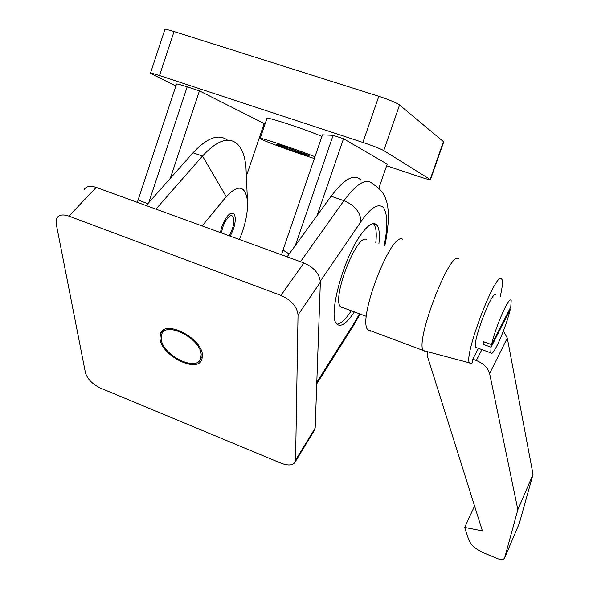 <?xml version="1.0" encoding="UTF-8"?>
<svg xmlns="http://www.w3.org/2000/svg" width="589" height="589" viewBox="0 0 589 589"><rect width="100%" height="100%" fill="white"/><g stroke="black" fill="none" stroke-linecap="round" stroke-linejoin="round"><path stroke-width="0.88" d="M314.357 158.551C298.557 153.641 269.637 143.186 262.193 139.674L260.124 138.555C256.274 136.015 294.964 148.796 314.982 156.726M220.36 232.559L221.876 226.551C225.999 216.17 229.968 211.871 233.759 213.652C235.872 216.435 235.755 221.604 233.406 229.165L230.262 236.16M289.943 148.325L289.53 149.547L276.374 144.445L279.355 144.761L309.115 155.467L305.706 154.988L289.53 149.547M305.706 154.988L305.963 154.237M281.498 254.801L283.014 250.089L289.177 253.992M260.198 138.334L266.869 118.61C263.187 115.554 302.032 128.063 321.94 136.405M378.837 188.259L387.216 164.14L343.512 138.746L317.11 215.508M295.325 245.525L333.131 135.323L322.47 134.844L283.014 250.089M333.131 135.323L343.512 138.746M147.81 203.684C140.926 201.151 137.738 199.767 138.238 199.546L176.472 84.161C176.258 83.557 179.829 84.455 187.192 86.848L199.428 90.875L170.28 178.393M199.428 90.875L264.137 123.535L246.357 176.126M175.875 85.972L150.431 73.316C150.224 72.778 153.25 73.522 159.523 75.561L362.883 142.45C373.19 145.917 380.141 148.627 383.748 150.578L430.463 179.66C430.36 180.079 426.701 179.1 419.486 176.737L386.634 165.803M264.638 125.214L263.681 124.897M443.723 141.868L399.563 104.975C396.095 102.611 389.174 99.725 378.815 96.309L174.057 31.534C167.732 29.583 164.633 29.016 164.758 29.825L150.489 73.132M202.425 355.226C202.241 338.123 164.618 318.951 160.451 333.713L159.958 338.38C161.011 355.623 197.69 373.993 201.946 359.253L202.425 355.226M201.166 354.725L200.709 358.532C196.704 372.403 162.159 355.093 161.195 338.874L161.658 334.493C165.583 320.607 200.967 338.623 201.166 354.725M354.151 312.236C346.273 323.972 340.39 327.786 336.488 323.67C328.161 315.785 342.724 260.338 360.041 235.85C367.853 224.703 373.529 221.192 377.056 225.315C379.294 228.51 379.912 234.672 378.904 243.794M336.967 324.222C340.884 323.729 345.588 319.356 351.081 311.095M221.523 232.986C222.303 227.398 224.218 222.554 227.273 218.46C229.504 215.802 231.308 215.051 232.684 216.222C234.967 220.765 233.789 227.28 229.143 235.755M375.804 242.705C376.791 233.575 376.15 227.413 373.882 224.203L373.36 223.614M155.945 209.132L202.491 156.041C216.929 140.454 228.503 136.39 237.212 143.863C242.123 148.583 245.046 156.497 245.974 167.593L246.268 174.145M239.399 239.487C245.399 225.101 248.079 212.18 247.446 200.716C245.201 185.447 238.133 184.099 226.242 196.674L202.491 156.041L193.037 152.779C207.144 137.701 218.637 133.512 227.523 140.204M287.108 256.841L331.106 196.233C344.609 178.46 354.578 173.137 361.013 180.278M351.957 327.992L353.584 325.415L354.011 323.317L359.349 314.165M384.146 245.642C387.849 227.45 387.702 214.838 383.704 207.799C378.44 202.771 370.879 207.357 361.028 221.56C360.542 212.342 354.85 205.377 343.939 200.658L331.106 196.233M202.174 225.948L226.242 196.674M146.138 205.561L193.037 152.779M313.723 431.501L315.181 428.004L320.357 282.205C319.613 273.929 314.128 267.509 303.902 262.952L96.213 187.405C90.088 185.402 85.987 186.264 83.896 189.989M100.601 388.144C92.48 384.234 87.43 379.11 85.449 372.771L56.176 223.702L56.566 218.49C58.576 214.808 62.699 214.021 68.935 216.126L280.938 295.413C291.408 300.162 297.106 306.67 298.027 314.946L295.56 461.283C293.594 465.413 288.757 466.061 281.049 463.212L100.601 388.144M426.326 351.375L425.206 351.729L423.174 350.455C415.326 340.714 449.238 251.974 458.227 258.578L458.595 258.748M402.567 239.134C391.037 231.705 357.368 319.098 367.757 329.707L370.334 331.173L371.298 331.033M427.614 351.721L427.106 355.248L482.398 530.88L464.677 527.435L468.667 539.59C470.788 544.913 475.698 549.301 483.407 552.762L497.631 558.696C501.379 560.036 503.72 559.764 504.655 557.871L517.864 509.654L489.621 373.529C488.031 367.889 483.591 363.546 476.295 360.505L472.783 359.194L472.061 363.052L470.729 363.774L469.345 362.809C464.044 354.836 494.841 273.524 501.202 278.612L502.1 279.65C502.896 282.241 502.284 287.8 500.275 296.326M366.63 239.473L366.373 239.377C356.485 234.024 331.695 298.38 340.471 306.744L342.533 307.922L343.439 307.841M509.566 309.306L510.214 309.542C506.695 325.364 494.65 353.731 491.476 353.474L490.755 352.863L491.064 347.223L483.127 344.307L483.635 341.716L491.594 344.639C495.003 328.507 507.99 298.255 510.678 300.015L511.208 300.626L510.773 306.935L491.594 344.639M476.876 347.746L475.595 347.274C472.407 342.062 491.307 292.056 495.474 294.625L495.651 294.684M504.655 557.871L519.321 523.356L533.045 474.359L507.306 338.064L503.389 331.025M472.783 359.194L478.275 348.6M474.572 506.025L464.677 527.435M517.864 509.654L533.045 474.359M510.214 309.542L491.064 347.223M483.127 344.307L484.327 341.973M187.192 86.848L148.73 202.653M430.176 179.439L443.532 141.36M383.748 150.578L399.563 104.975M362.883 142.45L378.815 96.309M159.523 75.561L174.057 31.534M375.922 224.917L376.018 224.291M384.772 245.863C386.134 239.907 387.26 232.235 388.158 222.856C388.725 211.333 387.893 206.96 386.73 201.769L384.838 196.535C384.624 195.393 379.809 187.56 373.131 184.379C366.984 177.318 357.258 182.745 343.939 200.658L300.508 261.715M361.028 221.56L320.342 281.174M316.801 382.276L354.011 323.317M96.213 187.405L68.935 216.126M303.902 262.952L280.938 295.413M320.357 282.205L298.027 314.946M315.181 428.004L295.788 459.766M481.758 349.888L476.295 360.505M489.621 373.529L507.306 338.064M138.187 199.7L137.325 202.358M443.797 141.654L430.463 179.66M163.087 330.341L160.451 333.713M200.709 358.532L202.461 356.154M247.446 200.716L245.974 167.593M316.749 383.851L353.584 325.415L359.908 314.371M373.882 224.203L377.056 225.315M295.56 461.283L314.924 429.536M469.345 362.809L423.226 350.551M423.174 350.455L367.757 329.707M366.424 316.374L340.471 306.744M490.755 352.863L475.595 347.274"/></g></svg>

